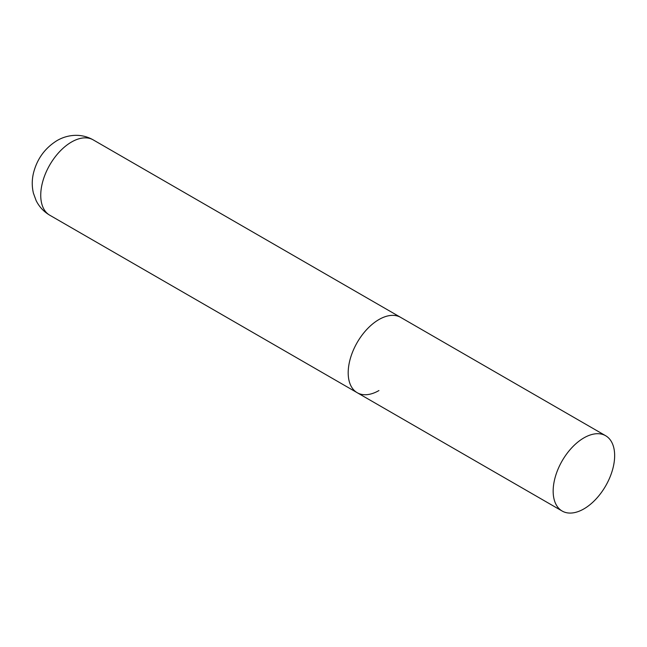 <?xml version="1.0" encoding="UTF-8"?>
<svg xmlns="http://www.w3.org/2000/svg" width="647" height="647" viewBox="0 0 647 647"><rect width="100%" height="100%" fill="white"/><g stroke="black" fill="none" stroke-linecap="round" stroke-linejoin="round"><path stroke-width="0.97" d="M378.94 390.553A43.478 25.104 -60 0 1 357.201 392.705A43.478 25.104 -60 0 1 350.537 357.864A43.478 25.104 -60 0 1 378.94 319.545A43.478 25.104 -60 0 1 400.679 317.394A43.478 25.104 120 0 0 367.173 329.048A43.478 25.104 120 0 0 348.191 372.801A43.478 25.104 120 0 0 357.201 392.705L49.746 215.2A43.478 25.104 -60 0 1 43.082 180.359A43.478 25.104 -60 0 1 71.485 142.041A43.478 25.104 -60 0 1 93.225 139.889C87.766 136.784 81.902 135.263 75.642 135.328C68.97 135.49 62.751 137.253 56.993 140.609C44.789 148.22 36.936 159.122 33.418 173.331C31.857 180.003 31.865 186.627 33.426 193.21L36.119 200.57C39.208 206.789 43.745 211.666 49.746 215.2M614.65 455.634A43.478 25.104 120 0 0 605.649 435.73A43.478 25.104 120 0 0 572.142 447.384A43.478 25.104 120 0 0 553.161 491.138A43.478 25.104 120 0 0 562.162 511.041A43.478 25.104 120 0 0 595.669 499.395A43.478 25.104 120 0 0 614.65 455.634M605.649 435.73L93.225 139.889M357.201 392.705L562.162 511.041"/></g></svg>
